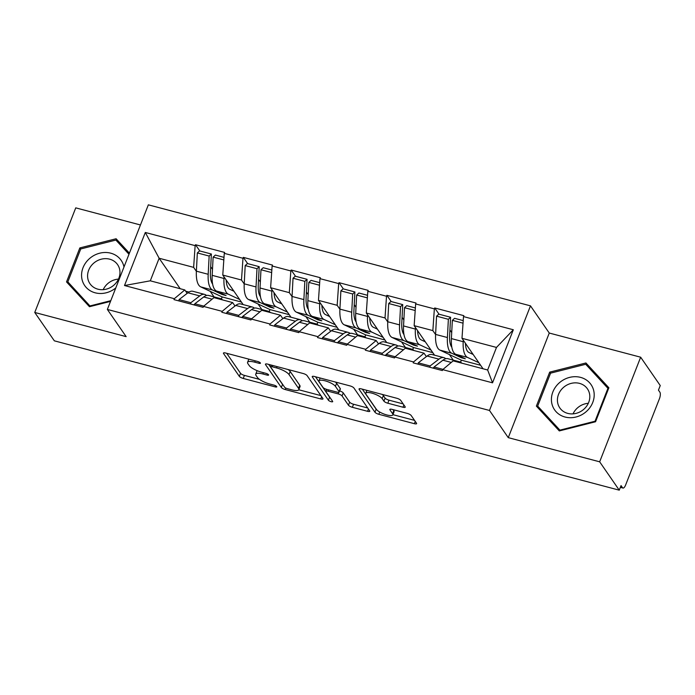 <?xml version="1.0" encoding="UTF-8"?>
<svg xmlns="http://www.w3.org/2000/svg" width="695" height="695" viewBox="0 0 695 695"><rect width="100%" height="100%" fill="white"/><g stroke="black" fill="none" stroke-linecap="round" stroke-linejoin="round"><path stroke-width="1.04" d="M260.373 362.929A2.346 0.652 -158.6 0 0 257.654 361.478L225.666 353.025A3.345 0.938 -158.6 0 0 223.434 353.077A3.345 0.938 -158.6 0 0 223.538 353.503L239.341 376.377A3.345 0.938 -158.6 0 0 243.233 378.445L275.211 386.898A2.346 0.652 -158.6 0 0 276.784 386.863A2.346 0.652 -158.6 0 0 276.706 386.568A2.346 0.652 -158.6 0 0 273.986 385.126L269.851 384.031A10.712 2.989 -158.6 0 1 257.402 377.411L256.09 375.509A10.712 2.989 -158.6 0 1 255.743 374.145A10.712 2.989 -158.6 0 1 262.91 373.988L267.054 375.083A2.346 0.652 -158.6 0 0 268.618 375.048A2.346 0.652 -158.6 0 0 268.539 374.753A2.346 0.652 -158.6 0 0 265.82 373.302L261.685 372.207A10.712 2.989 -158.6 0 1 249.236 365.596L247.924 363.685A10.712 2.989 -158.6 0 1 247.576 362.33A10.712 2.989 -158.6 0 1 254.744 362.165L258.887 363.259A2.346 0.652 -158.6 0 0 260.451 363.224A2.346 0.652 -158.6 0 0 260.373 362.929M402.996 407.227A3.345 0.938 -158.6 0 0 405.237 407.183A3.345 0.938 -158.6 0 0 405.133 406.757L400.694 400.337A3.345 0.938 -158.6 0 0 396.81 398.27L361.287 388.879A3.345 0.938 -158.6 0 0 359.046 388.931A3.345 0.938 -158.6 0 0 359.15 389.356L374.961 412.231A3.345 0.938 -158.6 0 0 378.844 414.298L414.368 423.689A3.345 0.938 -158.6 0 0 416.609 423.637A3.345 0.938 -158.6 0 0 416.505 423.212L411.145 415.462A3.345 0.938 -158.6 0 0 407.253 413.395L392.058 409.372A3.345 0.938 -158.6 0 0 389.817 409.424A3.345 0.938 -158.6 0 0 389.921 409.85L392.579 413.69A8.957 2.502 -158.6 0 1 392.866 414.837A8.957 2.502 -158.6 0 1 385.256 414.481A8.957 2.502 -158.6 0 1 376.473 409.433L366.065 394.378A8.957 2.502 -158.6 0 1 365.779 393.24A8.957 2.502 -158.6 0 1 373.389 393.587A8.957 2.502 -158.6 0 1 382.172 398.635L383.909 401.145A3.345 0.938 -158.6 0 0 387.793 403.213L402.996 407.227L403.891 404.959M508.271 437.65L599.663 461.81L619.254 490.166L54.34 340.828L34.75 312.463L126.142 336.632L107.36 309.44L489.489 410.458L508.271 437.65L549.267 333.044L530.485 305.852L489.489 410.458M307.077 375.587A3.345 0.938 -158.6 0 0 303.185 373.519L267.662 364.128A3.345 0.938 -158.6 0 0 265.429 364.18A3.345 0.938 -158.6 0 0 265.533 364.606L281.336 387.48A3.345 0.938 -158.6 0 0 285.228 389.548L320.751 398.939A3.345 0.938 -158.6 0 0 322.984 398.887A3.345 0.938 -158.6 0 0 322.88 398.461L307.077 375.587M314.479 376.508L349.993 385.89A3.345 0.938 -158.6 0 1 353.885 387.958L369.688 410.841A3.345 0.938 -158.6 0 1 369.801 411.266A3.345 0.938 -158.6 0 1 367.559 411.31L352.356 407.296A3.345 0.938 -158.6 0 1 348.464 405.228L342.062 395.95A3.345 0.938 -158.6 0 0 338.17 393.883L328.083 391.216A3.345 0.938 -158.6 0 0 325.842 391.268A3.345 0.938 -158.6 0 0 325.955 391.693L332.627 401.354A2.346 0.652 -158.6 0 1 332.697 401.649A2.346 0.652 -158.6 0 1 330.707 401.562A2.346 0.652 -158.6 0 1 328.414 400.233L312.342 376.977A3.345 0.938 -158.6 0 1 312.237 376.551A3.345 0.938 -158.6 0 1 314.479 376.508M530.485 305.852L148.348 204.834L107.36 309.44M439.023 314.201L434.714 307.963L434.358 308.884L432.855 330.603L435.591 334.564M434.714 307.963L463.852 315.669L463.495 316.581L513.327 329.76L492.538 382.823L442.698 369.644L442.341 370.565L413.204 362.86L413.56 361.947L394.856 357.004L394.499 357.916L365.362 350.211L365.718 349.298L347.014 344.355L346.657 345.267L317.519 337.562L317.876 336.649L299.171 331.706L298.807 332.618L269.677 324.921L270.034 324L251.329 319.057L250.965 319.969L221.835 312.272L222.191 311.351L203.479 306.408L203.122 307.32L173.985 299.623L174.349 298.702L124.509 285.532L145.307 232.469L195.139 245.639L193.636 267.366L196.372 271.328M199.812 250.965L195.504 244.727L195.139 245.639M195.504 244.727L224.633 252.433L224.277 253.345L242.989 258.288L241.486 280.015L244.214 283.968M247.655 263.613L243.346 257.376L242.989 258.288M243.346 257.376L272.483 265.082L272.119 265.994L290.831 270.937L289.329 292.664L292.056 296.617M295.497 276.262L291.188 270.025L290.831 270.937M291.188 270.025L320.326 277.722L319.961 278.643L338.673 283.586L337.171 305.305L339.907 309.266M343.339 288.911L339.03 282.674L338.673 283.586M339.03 282.674L368.168 290.371L367.811 291.292L386.516 296.235L385.013 317.954L387.749 321.915M391.181 301.552L386.872 295.323L386.516 296.235M386.872 295.323L416.01 303.02L415.653 303.941L434.358 308.884M426.382 356.605L424.011 353.173L413.56 361.947M394.856 357.004L405.307 348.23L424.011 353.173M449.404 354.563L453.253 360.123M432.855 330.603L414.151 325.66L434.54 355.18M415.653 303.941L414.151 325.66M378.54 343.956L376.169 340.524L365.718 349.298M347.014 344.355L357.456 335.581L376.169 340.524M401.562 341.914L405.411 347.483M385.013 317.954L366.308 313.011L386.698 342.531M367.811 291.292L366.308 313.011M330.698 331.307L328.327 327.875L317.876 336.649M299.171 331.706L309.614 322.932L328.327 327.875M353.72 329.265L357.56 334.834M337.171 305.305L318.458 300.362L338.856 329.882M319.961 278.643L318.458 300.362M282.848 318.658L280.485 315.226L270.034 324M251.329 319.057L261.772 310.283L280.485 315.226M305.878 316.616L309.718 322.185M289.329 292.664L270.616 287.713L291.014 317.241M272.119 265.994L270.616 287.713M235.006 306.009L232.643 302.577L222.191 311.351M203.479 306.408L213.93 297.634L232.643 302.577M258.036 303.967L261.876 309.536M241.486 280.015L222.774 275.064L243.172 304.592M224.277 253.345L222.774 275.064M187.163 293.36L184.792 289.937L174.349 298.702M193.636 267.366L159.138 258.245L150.294 280.815L184.792 289.937M210.194 291.318L214.034 296.887M180.187 288.712L159.138 258.245L145.307 232.469M188.979 292.065L185.661 291.188M150.294 280.815L124.509 285.532M140.46 224.971L75.746 207.866L34.75 312.463M599.663 461.81L640.66 357.204L660.25 385.56L658.46 390.138L659.885 392.206A5.117 1.877 104.8 0 1 659.433 398.73L625.613 485.032A5.117 1.877 104.8 0 1 622.963 488.038A5.117 1.877 104.8 0 1 622.477 487.664L621.052 485.588L619.254 490.166M640.66 357.204L549.267 333.044M442.698 369.644L453.149 360.87L487.647 369.992L496.491 347.43L461.993 338.309L483.042 368.776M487.647 369.992L492.538 382.823M463.495 316.581L461.993 338.309M513.327 329.76L496.491 347.43M212.496 269.321L210.707 266.741M260.338 281.97L258.549 279.39M308.18 294.619L306.391 292.03M356.022 307.268L354.233 304.679M403.865 319.917L402.075 317.328M451.707 332.566L449.926 329.977M129.418 253.154L116.1 238.75L79.847 247.915L66.529 281.901L89.464 306.712L110.514 301.395M536.375 406.106L559.31 430.926L595.563 421.752L608.881 387.775L585.946 362.964L549.693 372.129L536.375 406.106M248.836 359.15A10.712 2.989 -158.6 0 0 248.775 359.272L247.576 362.33M257.237 370.704A10.712 2.989 -158.6 0 0 256.942 371.095L255.743 374.145M226.7 353.303L240.54 373.328A3.345 0.938 -158.6 0 0 244.423 375.396L259.513 379.383M298.772 389.765L320.916 395.62M268.696 364.397L282.535 384.431A3.345 0.938 -158.6 0 0 283.004 384.908M272.205 366.786A2.346 0.652 -158.6 0 0 270.642 366.821A2.346 0.652 -158.6 0 0 270.711 367.116L284.585 387.193A2.346 0.652 -158.6 0 0 287.304 388.644L291.674 389.799A10.712 2.989 -158.6 0 0 298.841 389.643A10.712 2.989 -158.6 0 0 298.494 388.279L289.016 374.553A10.712 2.989 -158.6 0 0 276.567 367.933L272.205 366.786L272.718 365.466M298.841 389.643L300.031 386.594A10.712 2.989 -158.6 0 0 299.693 385.23L298.494 388.279M288.104 369.531A10.712 2.989 -158.6 0 1 290.206 371.504L299.693 385.23M367.724 407.991L353.546 404.247L352.356 407.296M339.629 390.903A3.345 0.938 -158.6 0 1 343.252 392.901L349.663 402.179A3.345 0.938 -158.6 0 0 353.546 404.247M315.504 376.777L329.604 397.184A2.346 0.652 -158.6 0 0 330.029 397.592M335.407 386.324A8.957 2.502 -158.6 0 0 326.624 381.277A8.957 2.502 -158.6 0 0 319.014 380.93A8.957 2.502 -158.6 0 0 319.3 382.068L322.966 387.367A3.345 0.938 -158.6 0 0 326.858 389.435L336.936 392.102A3.345 0.938 -158.6 0 0 339.177 392.058A3.345 0.938 -158.6 0 0 339.073 391.632L335.407 386.324L336.606 383.275A8.957 2.502 -158.6 0 0 335.372 382.024M339.177 392.058L340.376 389A3.345 0.938 -158.6 0 0 340.263 388.575L339.073 391.632M336.606 383.275L340.263 388.575M382.233 394.413A8.957 2.502 -158.6 0 1 383.371 395.585L385.099 398.096A3.345 0.938 -158.6 0 0 388.991 400.164L403.161 403.908M392.866 414.837L394.056 411.788A8.957 2.502 -158.6 0 0 393.77 410.641L392.579 413.69M393.083 409.65L393.77 410.641M392.936 414.654L414.533 420.371M362.312 389.148L376.151 409.181A3.345 0.938 -158.6 0 0 376.655 409.685M129.035 254.118L119.714 244.223M119.861 244.188L116.1 238.75M80.672 249.114L79.847 247.915M608.507 388.74L589.551 368.437M550.518 373.319L549.693 372.129M589.699 368.402L585.946 362.964M233.946 291.24L229.784 289.285A22.857 8.401 -75.2 0 1 226.188 280.007M223.998 257.358L215.363 255.074L213.13 257.107L212.175 275.342A27.965 10.277 104.8 0 0 216.553 291.066L226.101 295.557L222.113 294.498L212.566 290.015A27.965 10.277 104.8 0 1 208.187 274.29L209.152 256.047L197.337 252.928L196.381 271.172L208.187 274.29M241.4 302.03L222.148 296.939L200.759 286.887A27.965 10.277 -75.2 0 1 196.381 271.172M239.645 299.493L228.36 294.185A27.965 10.277 -75.2 0 1 223.981 278.469L224.068 276.931M197.337 252.928L199.569 250.904L211.376 254.022L209.152 256.047M212.601 283.968A22.857 8.401 104.8 0 1 210.42 272.266L211.376 254.022M194.826 304.036L193.766 304.853M190.743 304.054L190.856 302.716L179.049 299.597L178.936 300.926M206.528 295.488A27.965 10.277 104.8 0 0 204.686 294.419A27.965 10.277 104.8 0 0 199.717 295.914L190.856 302.716M204.686 294.419L192.871 291.292A27.965 10.277 104.8 0 0 187.911 292.795L179.049 299.597M222.148 296.939L221.366 298.946M222.574 299.919A27.965 10.277 104.8 0 0 220.48 298.589A27.965 10.277 104.8 0 0 218.004 298.711M194.73 305.105L194.843 303.776L203.8 306.139M220.48 298.589L208.674 295.471A27.965 10.277 104.8 0 0 203.704 296.965L194.843 303.776M213.13 257.107L223.825 259.93M222.113 294.498L222.331 293.777M281.788 303.889L277.626 301.934A22.857 8.401 -75.2 0 1 274.03 292.647M271.841 270.007L263.205 267.723L260.981 269.747L260.017 287.991A27.965 10.277 104.8 0 0 264.395 303.715L273.952 308.198L269.964 307.147L260.408 302.655A27.965 10.277 104.8 0 1 256.029 286.939L256.994 268.696L245.187 265.577L244.223 283.821L256.029 286.939M289.242 314.679L269.99 309.588L248.602 299.536A27.965 10.277 -75.2 0 1 244.223 283.821M287.487 312.142L276.202 306.834A27.965 10.277 -75.2 0 1 271.823 291.109L271.91 289.58M245.187 265.577L247.411 263.544L259.218 266.671L256.994 268.696M260.443 296.617A22.857 8.401 104.8 0 1 258.262 284.907L259.218 266.671M242.668 316.685L241.608 317.493M238.585 316.703L238.698 315.365L226.891 312.246L226.779 313.575M254.37 308.137A27.965 10.277 104.8 0 0 252.528 307.06A27.965 10.277 104.8 0 0 247.559 308.563L238.698 315.365M252.528 307.06L240.722 303.941A27.965 10.277 104.8 0 0 235.753 305.435L226.891 312.246M269.99 309.588L269.208 311.595M270.416 312.568A27.965 10.277 104.8 0 0 268.322 311.238A27.965 10.277 104.8 0 0 265.846 311.36M242.572 317.754L242.685 316.416L251.642 318.788M268.322 311.238L256.516 308.12A27.965 10.277 104.8 0 0 251.547 309.614L242.685 316.416M260.981 269.747L271.667 272.579M269.964 307.147L270.173 306.426M329.63 316.538L325.469 314.583A22.857 8.401 -75.2 0 1 321.872 305.296M319.683 282.656L311.047 280.372L308.823 282.396L307.859 300.64A27.965 10.277 104.8 0 0 312.237 316.364L321.794 320.847L317.806 319.796L308.25 315.304A27.965 10.277 104.8 0 1 303.88 299.588L304.836 281.345L293.029 278.226L292.065 296.461L303.88 299.588M337.092 327.328L317.832 322.237L296.444 312.185A27.965 10.277 -75.2 0 1 292.065 296.461M335.338 324.791L324.044 319.483A27.965 10.277 -75.2 0 1 319.674 303.758L319.752 302.229M293.029 278.226L295.253 276.193L307.06 279.32L304.836 281.345M308.285 309.266A22.857 8.401 104.8 0 1 306.104 297.556L307.06 279.32M290.51 329.334L289.45 330.142M286.427 329.343L286.548 328.014L274.733 324.895L274.621 326.224M302.221 320.786A27.965 10.277 104.8 0 0 300.37 319.709A27.965 10.277 104.8 0 0 295.401 321.212L286.548 328.014M300.37 319.709L288.564 316.59A27.965 10.277 104.8 0 0 283.595 318.084L274.733 324.895M317.832 322.237L317.05 324.244M318.258 325.217A27.965 10.277 104.8 0 0 316.164 323.887A27.965 10.277 104.8 0 0 313.688 324.009M290.414 330.403L290.527 329.065L299.493 331.437M316.164 323.887L304.358 320.769A27.965 10.277 104.8 0 0 299.389 322.263L290.527 329.065M308.823 282.396L319.509 285.228M317.806 319.796L318.015 319.075M377.481 329.187L373.311 327.223A22.857 8.401 -75.2 0 1 369.714 317.945M367.533 295.305L358.889 293.021L356.665 295.045L355.71 313.289A27.965 10.277 104.8 0 0 360.08 329.013L369.636 333.496L365.648 332.445L356.092 327.953A27.965 10.277 104.8 0 1 351.722 312.237L352.678 293.994L340.871 290.875L339.916 309.11L351.722 312.237M384.934 339.977L365.683 334.886L344.286 324.834A27.965 10.277 -75.2 0 1 339.916 309.11M383.18 337.431L371.886 332.132A27.965 10.277 -75.2 0 1 367.516 316.407L367.594 314.878M340.871 290.875L343.095 288.842L354.902 291.969L352.678 293.994M356.127 321.915A22.857 8.401 104.8 0 1 353.946 310.205L354.902 291.969M338.352 341.983L337.292 342.791M334.278 341.992L334.391 340.663L322.584 337.544L322.463 338.873M350.063 333.435A27.965 10.277 104.8 0 0 348.212 332.358A27.965 10.277 104.8 0 0 343.243 333.852L334.391 340.663M348.212 332.358L336.406 329.239A27.965 10.277 104.8 0 0 331.437 330.733L322.584 337.544M365.683 334.886L364.892 336.893M366.1 337.866A27.965 10.277 104.8 0 0 364.006 336.536A27.965 10.277 104.8 0 0 361.53 336.658M338.257 343.052L338.378 341.714L347.335 344.086M364.006 336.536L352.2 333.409A27.965 10.277 104.8 0 0 347.231 334.912L338.378 341.714M356.665 295.045L367.351 297.868M365.648 332.445L365.857 331.724M425.323 341.827L421.153 339.872A22.857 8.401 -75.2 0 1 417.556 330.594M415.375 307.954L406.731 305.67L404.507 307.694L403.552 325.938A27.965 10.277 104.8 0 0 407.922 341.653L417.478 346.145L413.49 345.094L403.934 340.602A27.965 10.277 104.8 0 1 399.564 324.878L400.52 306.643L388.714 303.515L387.758 321.759L399.564 324.878M432.777 352.626L413.525 347.535L392.128 337.483A27.965 10.277 -75.2 0 1 387.758 321.759M431.022 350.08L419.728 344.781A27.965 10.277 -75.2 0 1 415.358 329.056L415.436 327.527M388.714 303.515L390.938 301.491L402.744 304.61L400.52 306.643M403.977 334.564A22.857 8.401 104.8 0 1 401.788 322.854L402.744 304.61M386.194 354.632L385.134 355.44M382.12 354.641L382.233 353.312L370.426 350.184L370.313 351.522M397.905 346.084A27.965 10.277 104.8 0 0 396.054 345.007A27.965 10.277 104.8 0 0 391.085 346.501L382.233 353.312M396.054 345.007L384.248 341.888A27.965 10.277 104.8 0 0 379.279 343.382L370.426 350.184M413.525 347.535L412.734 349.542M413.942 350.506A27.965 10.277 104.8 0 0 411.848 349.185A27.965 10.277 104.8 0 0 409.372 349.298M386.107 355.692L386.22 354.363L395.177 356.735M411.848 349.185L400.042 346.058A27.965 10.277 104.8 0 0 395.073 347.561L386.22 354.363M404.507 307.694L415.193 310.517M413.49 345.094L413.699 344.373M473.165 354.476L469.003 352.521A22.857 8.401 -75.2 0 1 465.398 343.243M463.218 320.595L454.573 318.319L452.349 320.343L451.394 338.587A27.965 10.277 104.8 0 0 455.764 354.302L465.32 358.794L461.332 357.743L451.776 353.251A27.965 10.277 104.8 0 1 447.406 337.527L448.362 319.292L436.556 316.164L435.6 334.408L447.406 337.527M480.619 365.266L461.367 360.184L439.97 350.132A27.965 10.277 -75.2 0 1 435.6 334.408M478.864 362.729L467.57 357.43A27.965 10.277 -75.2 0 1 463.2 341.705L463.278 340.176M436.556 316.164L438.78 314.14L450.586 317.259L448.362 319.292M451.82 347.213A22.857 8.401 104.8 0 1 449.63 335.503L450.586 317.259M434.036 367.281L432.985 368.089M429.962 367.29L430.075 365.961L418.268 362.833L418.155 364.171M445.747 358.733A27.965 10.277 104.8 0 0 443.897 357.656A27.965 10.277 104.8 0 0 438.936 359.15L430.075 365.961M443.897 357.656L432.09 354.537A27.965 10.277 104.8 0 0 427.121 356.031L418.268 362.833M461.367 360.184L460.577 362.191M461.784 363.155A27.965 10.277 104.8 0 0 459.69 361.834A27.965 10.277 104.8 0 0 457.214 361.947M433.949 368.341L434.062 367.012L443.019 369.375M459.69 361.834L447.884 358.707A27.965 10.277 104.8 0 0 442.915 360.21L434.062 367.012M452.349 320.343L463.035 323.166M461.332 357.743L461.541 357.022M123.988 266.993A22.171 19.669 -34.6 0 0 99.376 253.284A22.171 19.669 -34.6 0 0 81.81 278.339A22.171 19.669 -34.6 0 0 115.778 287.939M119.792 270.12A16.784 14.89 -34.6 0 0 117.585 264.63A16.784 14.89 -34.6 0 0 98.212 260.278A16.784 14.89 -34.6 0 0 87.77 278.217A16.784 14.89 -34.6 0 0 89.968 283.716A16.784 14.89 -34.6 0 0 109.35 288.069A16.784 14.89 -34.6 0 0 119.792 270.12M118.471 279.095A16.784 14.89 -34.6 0 0 103.181 289.659M89.559 306.686L71.411 287.052L67.832 281.875L80.742 248.949L115.865 240.07L128.983 254.257M90.437 306.469L67.832 281.875M110.792 300.674L90.055 305.913M593.956 391.85A22.171 19.669 -34.6 0 0 569.57 377.402A22.171 19.669 -34.6 0 0 551.656 402.544A22.171 19.669 -34.6 0 0 576.042 417A22.171 19.669 -34.6 0 0 593.956 391.85M589.629 394.334A16.784 14.89 -34.6 0 0 587.431 388.844A16.784 14.89 -34.6 0 0 568.05 384.483A16.784 14.89 -34.6 0 0 557.607 402.431A16.784 14.89 -34.6 0 0 559.814 407.922A16.784 14.89 -34.6 0 0 579.187 412.274A16.784 14.89 -34.6 0 0 589.629 394.334M588.318 403.3A16.784 14.89 -34.6 0 0 573.019 413.864M559.405 430.9L541.257 411.258L537.678 406.08L550.579 373.154L585.711 364.276L607.934 388.323L595.033 421.24L559.901 430.127L537.678 406.08M560.283 430.674L559.901 430.127M608.403 389L607.934 388.323M595.407 421.796L595.033 421.24M620.444 487.126L622.477 487.664M255.265 360.853L254.744 362.165M267.488 373.953L267.054 375.083M263.431 372.668L262.91 373.988M275.654 385.777L275.211 386.898M244.423 375.396L243.233 378.445M240.54 373.328L239.341 376.377M223.799 352.834L223.538 353.503M259.322 362.138L258.887 363.259M321.637 396.663L320.751 398.939M285.801 388.071L285.228 389.548M282.535 384.431L281.336 387.48M265.794 363.937L265.533 364.606M290.206 371.504L289.016 374.553M277.088 366.621L276.567 367.933M368.446 409.042L367.559 411.31M349.663 402.179L348.464 405.228M343.252 392.901L342.062 395.95M338.786 392.301L338.17 393.883M328.605 389.895L328.083 391.216M329.604 397.184L328.414 400.233M312.602 376.316L312.342 376.977M388.991 400.164L387.793 403.213M385.099 398.096L383.909 401.145M383.371 395.585L382.172 398.635M390.182 409.181L389.921 409.85M415.262 421.413L414.368 423.689M379.731 412.039L378.844 414.298M376.151 409.181L374.961 412.231M359.411 388.687L359.15 389.356M200.759 286.887L212.566 290.015M216.553 291.066L228.36 294.185M187.911 292.795L199.717 295.914M203.704 296.965L212.088 299.18M212.175 275.342L223.981 278.469M248.602 299.536L260.408 302.655M264.395 303.715L276.202 306.834M235.753 305.435L247.559 308.563M251.547 309.614L259.93 311.829M260.017 287.991L271.823 291.109M296.444 312.185L308.25 315.304M312.237 316.364L324.044 319.483M283.595 318.084L295.401 321.212M299.389 322.263L307.772 324.478M307.859 300.64L319.674 303.758M344.286 324.834L356.092 327.953M360.08 329.013L371.886 332.132M331.437 330.733L343.243 333.852M347.231 334.912L355.614 337.127M355.71 313.289L367.516 316.407M392.128 337.483L403.934 340.602M407.922 341.653L419.728 344.781M379.279 343.382L391.085 346.501M395.073 347.561L403.456 349.776M403.552 325.938L415.358 329.056M439.97 350.132L451.776 353.251M455.764 354.302L467.57 357.43M427.121 356.031L438.936 359.15M442.915 360.21L451.307 362.425M451.394 338.587L463.2 341.705M620.366 487.343L622.963 488.038M271.311 365.092L270.642 366.821M326.589 389.365L325.842 391.268M320.16 378.002L319.014 380.93M366.908 390.364L365.779 393.24"/></g></svg>
